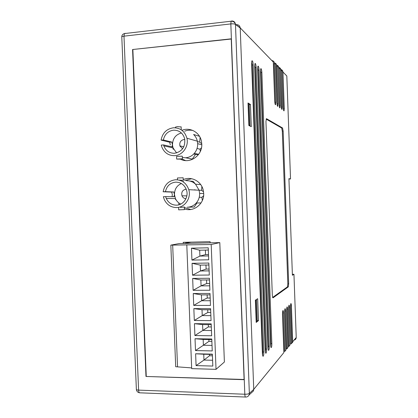 <?xml version="1.0" encoding="UTF-8"?>
<svg xmlns="http://www.w3.org/2000/svg" width="418" height="418" viewBox="0 0 418 418"><rect width="100%" height="100%" fill="white"/><g stroke="black" fill="none" stroke-linecap="round" stroke-linejoin="round"><path stroke-width="0.63" d="M263.821 352.008L253.183 64.9C252.932 61.749 252.503 60.406 251.892 60.866L251.631 63.541L262.394 353.508C262.509 355.493 262.781 356.402 263.209 356.225C263.648 355.608 263.852 354.203 263.821 352.008L262.807 351.987L252.164 64.999L251.688 61.712M269.265 346.303L259.082 70.078C258.857 67.099 258.46 65.809 257.901 66.201L257.65 68.818L267.943 347.687C268.053 349.605 268.309 350.488 268.706 350.331C269.114 349.746 269.302 348.403 269.265 346.303L268.293 346.282L258.099 70.167L257.692 67.136M266.595 349.098L256.187 67.538C255.952 64.477 255.539 63.16 254.959 63.583L254.698 66.232L265.221 350.54C265.336 352.494 265.597 353.388 266.01 353.22C266.433 352.62 266.632 351.245 266.595 349.098L265.602 349.077L255.189 67.632L254.75 64.477M271.841 343.606L261.867 72.518C261.652 69.618 261.271 68.353 260.738 68.719L260.487 71.311L270.566 344.939C270.671 346.825 270.916 347.692 271.303 347.546C271.695 346.982 271.872 345.67 271.841 343.606L270.88 343.591L260.9 72.607L260.524 69.696M258.496 320.596L256.197 322.435L255.372 300.202L257.681 298.698L258.496 320.596L257.279 320.585M251.281 126.659L248.856 125.51L248.02 102.99L250.46 104.479L251.281 126.659M283.838 110.838L284.057 110.822C283.691 111.005 283.43 109.971 283.284 107.703L281.957 70.976L280.938 69.926C280.807 68.562 280.097 67.711 278.806 67.376M236.081 24.714L236.436 24.672C238.547 24.641 239.801 25.702 240.204 27.86L273.309 62.078L274.736 101.334C274.908 103.805 275.206 104.918 275.629 104.672L275.87 102.175L274.454 63.254L275.582 64.414L276.982 103.006C277.144 105.425 277.432 106.517 277.845 106.287L278.075 103.821L276.69 65.553L277.777 66.676L279.151 104.625C279.308 106.987 279.585 108.063 279.982 107.849L280.212 105.414L278.848 67.773L279.903 68.86L281.251 106.188C281.403 108.502 281.669 109.558 282.056 109.359L282.275 106.951L280.938 69.926M240.214 28.027L235.48 24.422C234.644 23.883 233.092 23.716 230.835 23.915L123.984 36.162L138.593 390.114L244.812 394.237L230.835 23.915L231.097 21.224L231.624 20.989C233.782 20.931 235.068 22.018 235.47 24.249L249.353 393.375L253.742 389.372L240.214 28.027L253.742 389.372L253.454 390.929L251.484 392.742M253.742 389.372L283.879 352.557L282.474 313.944L282.892 310.511C283.221 310.386 283.435 311.217 283.535 312.993L284.93 351.277L285.954 350.023L284.574 312.053L284.977 308.688C285.295 308.568 285.504 309.383 285.599 311.133L286.967 348.784L287.96 347.572L286.607 310.224L286.994 306.922C287.302 306.807 287.506 307.611 287.6 309.336L288.937 346.376L289.904 345.2L288.572 308.458L288.948 305.208C289.246 305.103 289.439 305.898 289.533 307.591L290.85 344.04L291.78 342.906L290.473 306.744L290.834 303.552C291.127 303.458 291.315 304.241 291.403 305.908L292.699 341.783L292.663 342.332L291.895 342.321L291.748 341.924M284.057 110.822L284.277 108.445L282.96 72.011L286.821 75.982L290.526 178.956L288.922 178.664L292.401 275.263L293.953 274.265L296.226 337.472C296.174 338.888 295.463 339.756 294.1 340.069M282.312 131.168L283.148 131.111L288.666 283.712L287.83 283.717L282.312 131.168L281.695 128.039L282.542 127.981L266.475 118.665L265.942 121.523L272.317 295.066C272.421 296.979 272.667 297.893 273.048 297.82L288.315 286.847L288.666 283.712M283.148 131.111L282.542 127.981M288.937 179.035L290.526 178.956M290.588 344.04L290.85 344.04M290.871 344.019L292.663 342.332M289.867 344.207L288.619 306.546M287.924 346.559L288.937 346.376M285.917 348.993L286.967 348.784M283.843 351.512L284.93 351.277M283.451 109.511L281.993 71.943M279.355 106.637L277.813 67.674M281.434 108.1L279.935 69.843M292.37 274.281L293.953 274.265M249.232 104.578L250.46 104.479M273.32 62.423L273.346 63.108M274.976 103.559L273.571 63.343M274.454 63.254C274.265 61.639 273.388 60.73 271.81 60.532M275.593 64.774L275.619 65.427M277.202 105.127L275.823 65.636M276.69 65.553C276.544 64.116 275.791 63.233 274.422 62.909M277.792 67.047L277.996 67.857M278.848 67.773C278.712 66.373 277.98 65.511 276.648 65.182M281.972 71.379L282.134 72.084M282.96 72.011C282.834 70.679 282.145 69.843 280.891 69.503M279.914 69.247L280.097 70.005M270.712 346.491L270.88 343.591M265.393 352.228L265.602 349.077M268.105 349.307L268.293 346.282M262.577 355.263L262.807 351.987M282.552 311.724L284.052 351.261M284.642 309.937L286.105 348.769M286.664 308.212L288.091 346.36M290.515 304.936L291.895 342.321M266.114 119.073L281.695 128.039M272.651 297.428L287.474 286.852L287.83 283.717M184.171 243.459L191.083 242.137M176.584 152.931L173.094 147.935L171.84 142.073L163.354 139.962C164.666 134.241 168.078 130.975 173.58 130.17C179.223 130.181 182.922 133.028 184.672 138.708C185.493 146.859 182.102 151.718 174.499 153.281C169.374 153.281 165.815 150.804 163.825 145.851L163.553 144.921L172.033 146.859L172.493 144.67C172.728 138.462 175.706 134.575 181.433 133.002M163.553 144.921L161.275 145.072L161.771 146.833C164.196 152.727 168.47 155.674 174.593 155.668C182.556 155.423 188.978 146.404 186.919 138.222C184.84 131.278 180.362 127.793 173.486 127.777C166.625 128.822 162.492 132.94 161.076 140.119L169.635 142.219L170.34 144.816M182.588 148.782L179.897 145.856C179.338 142.376 180.701 140.265 183.993 139.523L184.84 139.549M180.487 159.117L176.673 159.08L182.4 158.798L180.487 159.117M176.668 158.997L176.568 156.436L182.295 156.149L182.4 158.798M175.429 127.788L175.403 127.114L177.31 126.644L181.14 126.931M172.848 147.878L173.271 149.351M182.352 157.544L185.55 157.785C189.004 157.518 191.93 156.039 194.328 153.343C196.648 150.564 197.766 147.34 197.683 143.667L197.359 141.174C196.742 138.525 195.488 136.294 193.591 134.476L199.485 136.299M161.076 140.119L163.354 139.962M180.153 146.504L180.654 146.039M200.065 137.344L199.71 142.177L201.758 143.688M201.476 147.82L199.982 149.195L200.326 151.436M198.419 154.634L195.457 154.446L192.301 159.086L185.55 157.785M194.328 153.343L198.665 154.305M193.67 154.054L195.457 154.446M197.683 143.667L201.784 144.78M197.04 148.463L199.982 149.195M197.432 141.535L199.71 142.177M180.769 204.083C178.345 202.929 176.563 201.089 175.424 198.56L173.831 191.982L165.429 191.663C166.74 185.994 170.147 182.818 175.649 182.138C180.999 182.222 184.636 184.918 186.553 190.221C188.811 197.15 183.45 205.118 176.563 205.165C171.85 205.118 168.417 202.887 166.259 198.472L165.622 196.606L174.019 196.747L174.473 194.396C174.541 189.218 176.835 185.592 181.355 183.518M165.622 196.606L163.349 196.706L164.311 199.637C166.934 204.851 171.051 207.49 176.657 207.547C184.897 207.495 191.376 198.033 188.784 189.688C186.501 183.173 182.091 179.86 175.55 179.75C168.7 180.644 164.567 184.651 163.151 191.768L171.626 192.081L172.32 194.495L172.07 196.695L174.264 196.601M185.937 198.712C184.087 198.54 182.77 197.562 181.982 195.791C181.172 192.175 182.494 189.981 185.953 189.213L186.209 189.213M194.72 189.73L195.53 190.028M178.638 209.846L184.411 209.627L184.307 206.983L180.513 207.432M177.493 179.808L177.42 177.984L183.152 177.775M175.226 198.56L175.675 199.689M178.486 203.718L179.51 204.611M187.259 207.239L187.499 207.229C190.948 207.035 193.874 205.625 196.272 202.986C198.592 200.269 199.705 197.082 199.621 193.424L199.114 190.211L195.535 184.186C192.938 181.773 189.913 180.623 186.454 180.738M183.147 177.723L183.251 180.372L179.432 180.106M163.151 191.768L165.429 191.663M189.793 181.041L193.173 181.344L195.373 184.03M201.868 186.496L201.581 190.336L203.561 191.831M203.613 195.76L201.857 197.333L202.349 200.541M196.982 202.981L194.182 207.035L187.499 207.229M196.272 202.986L201.042 202.939M199.621 193.424L203.702 193.565M199.229 197.291L201.857 197.333M195.535 184.186L200.687 184.589M188.784 189.688L201.581 190.336M180.383 159.122C189.819 164.363 202.62 155.433 201.774 143.985L201.429 141.227C199.757 132.302 189.944 126.873 181.955 130.327M181.987 158.976L185.545 160.564M184.38 208.89C193.644 212.375 204.423 203.827 203.691 193.377L203.158 189.819C201.048 181.031 191.021 175.973 183.225 179.636M180.111 203.754L180.482 204.224M184.328 207.521L190.77 209.496M132.574 49.523L231.238 38.822L244.107 379.69L145.981 376.466L132.574 49.523L231.248 39.02M145.981 376.466L244.102 379.487M146.253 376.284L132.867 49.679M192.912 130.484C190.112 129.893 187.363 130.129 184.662 131.195M191.663 178.716L184.594 180.571M183.492 181.266L182.906 181.694M185.968 242.262L186 243.109M210.129 242.633L210.092 241.672L183.23 242.33L183.277 243.48M249.473 125.802L250.011 125.51L248.846 125.149M249.196 125.123L248.386 103.324L248.031 103.35M250.011 125.51L249.206 103.821L248.386 103.324M256.537 322.079L255.738 300.563L256.511 300.051L257.31 321.463L256.187 322.079M255.738 300.563L255.382 300.563M256.511 300.051L256.004 299.79M249.05 394.979C248.355 396.353 247.252 397.043 245.737 397.053C245.241 397.231 244.932 396.295 244.812 394.237C247.054 394.263 248.564 393.975 249.353 393.375L249.05 394.979L253.454 390.929M170.837 245.126L211.194 244.514L216.022 369.34L224.388 362.004L219.8 242.602L179.118 243.579L170.837 245.126L175.701 366.727L191.653 367.908M211.194 244.514L219.8 242.602M172.681 245.084L177.54 366.779M186.804 245.079L191.684 368.639L216.022 369.34M191.935 260.09L208.707 259.803L208.242 247.806L191.465 248.172L191.935 260.09L199.914 256.088L208.556 255.926M192.531 275.206L209.298 275.028L208.833 263.042L192.061 263.303L192.531 275.206L200.494 270.984L209.136 270.88M193.121 290.311L209.888 290.238L209.423 278.263L192.656 278.419L193.121 290.311L201.079 285.865L209.716 285.813M193.717 305.396L210.479 305.433L210.014 293.473L193.247 293.52L193.717 305.396L201.659 300.735L210.296 300.735M194.307 320.47L211.064 320.611L210.604 308.662L193.842 308.604L194.307 320.47L202.239 315.585L210.876 315.642M194.903 335.529L211.654 335.774L211.189 323.835L194.433 323.673L194.903 335.529L202.819 330.424L211.451 330.534M195.493 350.566L212.239 350.927L211.78 338.998L195.028 338.726L195.493 350.566L203.394 345.247L212.03 345.409M196.084 365.598L212.83 366.058L212.365 354.145L195.619 353.764L196.084 365.598L203.974 360.055L212.605 360.274M191.465 248.172L199.684 250.22L199.914 256.088L205.562 254.588L208.504 254.531M208.331 250.037L199.684 250.22M205.39 250.1L205.562 254.588M192.061 263.303L200.264 265.122L200.494 270.984L206.126 269.077L209.068 269.04M208.911 264.991L200.264 265.122M205.969 265.038L206.126 269.077M192.656 278.419L200.849 280.008L201.079 285.865L206.691 283.561L209.627 283.54M209.491 279.935L200.849 280.008M206.549 279.961L206.691 283.561M193.247 293.52L201.429 294.883L201.659 300.735L207.255 298.024L210.191 298.024M210.066 294.862L201.429 294.883M207.129 294.868L207.255 298.024M193.842 308.604L202.009 309.738L202.239 315.585L207.814 312.476L210.75 312.492M210.646 309.775L202.009 309.738M207.709 309.764L207.814 312.476M194.433 323.673L202.589 324.582L202.819 330.424L208.373 326.913L211.309 326.949M211.226 324.671L202.589 324.582M208.289 324.645L208.373 326.913M195.028 338.726L203.169 339.416L203.394 345.247L208.937 341.339L211.874 341.391M211.801 339.557L203.169 339.416M208.864 339.505L208.937 341.339M195.619 353.764L203.749 354.229L203.974 360.055L209.496 355.749L212.433 355.817M212.375 354.422L203.749 354.229M209.444 354.36L209.496 355.749M292.699 341.783L296.226 337.472M274.987 102.248L275.87 102.175M277.207 103.889L278.075 103.821M279.36 105.482L280.212 105.414M283.451 108.508L284.277 108.445M281.434 107.018L282.275 106.951M260.9 72.607L261.867 72.518M255.189 67.632L256.187 67.538M258.099 70.167L259.082 70.078M252.164 64.999L253.183 64.9M282.657 312.988L283.535 312.993M284.736 311.128L285.599 311.133M286.748 309.33L287.6 309.336M288.697 307.591L289.533 307.591M290.578 305.903L291.403 305.908M288.289 286.868L287.448 286.873M169.635 142.219L171.84 142.073M171.626 192.081L173.831 191.982M231.624 20.989L231.917 21.213M245.434 397.037L139.978 392.821C139.204 392.983 138.739 392.079 138.593 390.114C136.999 390.02 136.258 389.743 136.362 389.278L121.805 37.165C121.659 36.711 122.385 36.382 123.984 36.162L124.444 33.571L125.264 33.309M262.948 356.22L263.209 356.225M277.578 106.308L277.845 106.287M275.352 104.693L275.629 104.672M288.315 286.847L287.474 286.852M186.919 138.222L197.359 141.174M173.094 147.935L163.825 145.851M181.24 129.444L181.135 126.79M179.897 145.856L183.789 146.791M171.532 146.744L172.331 146.692M178.69 209.846L178.596 207.49M175.424 198.56L166.259 198.472M181.982 195.791L186.836 195.901M121.784 36.941C121.81 35.169 122.693 34.046 124.444 33.571L231.097 21.224C233.296 21.166 234.754 22.175 235.47 24.249L240.204 27.86M136.378 389.534C136.676 391.347 137.71 392.434 139.481 392.789"/></g></svg>
